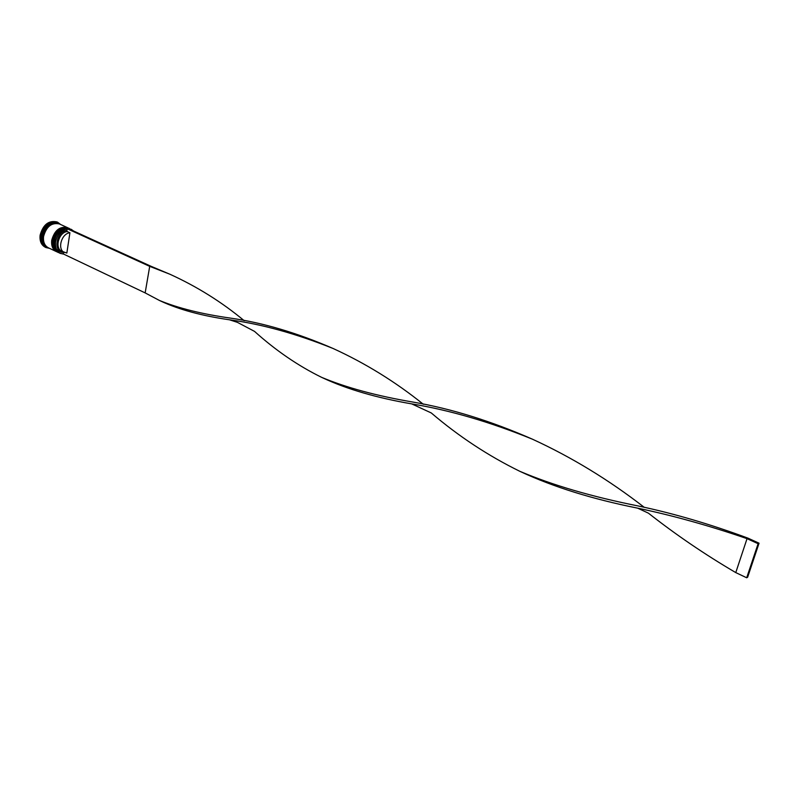 <?xml version="1.0" encoding="UTF-8"?>
<svg xmlns="http://www.w3.org/2000/svg" width="799" height="799" viewBox="0 0 799 799"><rect width="100%" height="100%" fill="white"/><g stroke="black" fill="none" stroke-linecap="round" stroke-linejoin="round"><path stroke-width="1.2" d="M55.54 241.967C55.011 249.218 57.608 253.213 63.331 253.952L63.57 252.364C52.884 252.674 56.02 231.37 66.856 230.512L67.096 228.904C61.024 230.282 57.168 234.626 55.54 241.967M63.311 254.062L60.045 253.333C56.29 251.256 54.712 247.45 55.301 241.917C58.167 231.89 63.471 227.685 71.201 229.313L73.568 231.011M71.201 229.313L62.881 229.203C58.277 231.69 55.441 235.775 54.352 241.478L54.602 247.051L60.045 253.333M68.934 228.284L61.263 228.494C56.679 230.981 53.853 235.066 52.774 240.739L53.014 246.262L57.798 252.264M48.12 247.67L46.821 247.061C43.046 244.983 41.448 241.198 42.017 235.705C44.844 225.747 50.127 221.603 57.888 223.251L59.186 223.85M49.508 248.339L45.943 247.56C41.938 245.343 40.24 241.328 40.839 235.495C43.835 224.918 49.458 220.514 57.688 222.262L60.594 224.479M58.207 252.464L58.057 252.394C54.292 250.307 52.714 246.511 53.303 240.988C56.16 230.961 61.453 226.766 69.193 228.404L69.353 228.474M56.639 251.715L56.479 251.645C52.724 249.568 51.136 245.762 51.725 240.249C54.582 230.232 59.875 226.047 67.615 227.685L67.775 227.755M56.479 251.645L48.369 247.8C44.604 245.722 43.006 241.927 43.575 236.434C46.402 226.467 51.695 222.312 59.446 223.96L67.615 227.685M47.85 247.55C44.085 245.473 42.487 241.688 43.056 236.194C45.883 226.227 51.176 222.072 58.926 223.73M45.943 247.56L45.223 247.211C41.218 245.003 39.521 240.978 40.12 235.156C43.116 224.589 48.729 220.184 56.969 221.932L57.688 222.262M73.258 230.871L68.904 228.884M64.469 252.494C56.979 249.578 61.393 233.448 69.913 232.769L66.846 253.063L61.843 251.256C54.332 248.329 58.746 232.229 67.266 231.55L66.856 230.512M69.913 232.769L67.266 231.55M67.096 228.904L68.424 228.664L150.991 266.267L149.703 266.367L145.158 292.903L159.351 300.414C178.087 308.134 201.678 314.017 230.122 318.062C262.761 322.656 297.318 332.893 333.792 348.793M145.158 292.903L63.331 253.952M67.126 228.724L149.703 266.367L169.807 274.187C196.983 286.561 221.782 302.062 244.204 320.699M159.351 300.414L160.919 301.163C179.096 309.632 201.967 315.855 229.523 319.8L237.413 322.357L254.511 331.375C275.685 350.441 298.057 365.772 321.627 377.348L322.986 377.987C347.086 389.223 376.669 397.862 411.705 403.885C449.727 410.167 489.967 421.932 532.414 439.18C571.605 457.178 608.918 479.919 644.344 507.395M150.991 266.267L170.716 274.586M321.627 377.348C346.337 387.665 376.599 395.865 412.414 401.977C450.916 408.549 491.085 421.023 532.923 439.4M637.652 508.154L648.408 513.158C675.884 534.741 704.998 554.556 735.769 572.593L747.035 538.656C709.003 525.582 672.538 515.415 637.652 508.154C592.269 499.055 553.327 486.941 520.838 471.78L519.869 471.33C553.008 485.333 592.538 496.898 638.471 506.027C673.727 513.467 710.231 524.174 747.984 538.156L747.035 538.656L758.111 543.71L746.695 577.777L735.769 572.593M229.523 319.8C261.543 324.094 296.049 333.642 333.043 348.464C365.403 363.265 395.495 381.862 423.32 404.254M411.705 403.885L431.29 412.963C458.646 436.314 488.169 455.77 519.869 471.33M746.695 577.777L747.644 577.218L759.05 543.2L747.984 538.156M759.05 543.2L758.111 543.71M53.513 241.058C52.914 246.561 54.532 250.387 58.367 252.544L58.477 252.594C54.712 250.506 53.134 246.711 53.723 241.178C56.579 231.161 61.883 226.966 69.623 228.594L69.513 228.544C61.773 226.916 56.479 231.111 53.613 241.128C53.024 246.661 54.612 250.457 58.367 252.544L58.417 252.564M69.563 228.574L69.513 228.544C61.663 226.906 56.33 231.061 53.523 241.008M51.935 240.319C51.346 245.812 52.964 249.638 56.799 251.795L56.899 251.845C53.143 249.767 51.555 245.962 52.145 240.439C55.001 230.432 60.295 226.237 68.035 227.875L67.935 227.825C60.195 226.187 54.891 230.382 52.035 240.389C51.456 245.912 53.034 249.717 56.799 251.795L56.849 251.815M67.985 227.845L67.935 227.825C60.085 226.177 54.751 230.332 51.945 240.269M47.201 247.111C43.925 244.874 42.567 241.228 43.126 236.184C45.663 226.776 50.677 222.561 58.157 223.51M58.057 252.394L57.528 252.144M69.193 228.404L68.674 228.164M532.414 439.18L533.412 439.64"/></g></svg>
